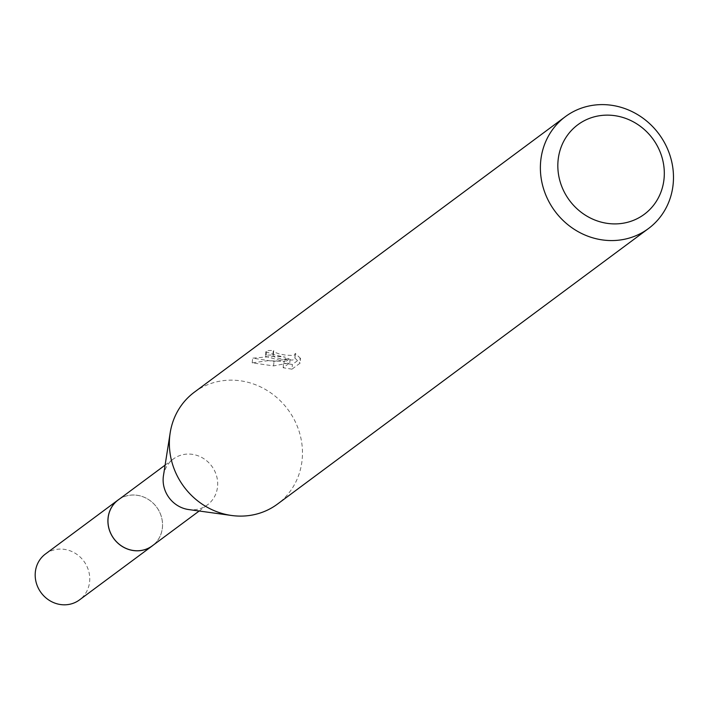 <?xml version="1.0" encoding="UTF-8"?>
<svg xmlns="http://www.w3.org/2000/svg" width="706" height="706" viewBox="0 0 706 706"><rect width="100%" height="100%" fill="white"/><g stroke="black" fill="none" stroke-linecap="round" stroke-linejoin="round"><path stroke-width="0.53" stroke-dasharray="3.53 2.65" d="M118.211 499.954A28.575 26.554 -126.6 0 1 137.802 495.4A28.575 26.554 -126.6 0 1 161.392 516.81A28.575 26.554 -126.6 0 1 152.284 545.835M119.058 499.327A28.602 26.572 -126.6 0 1 137.794 495.383A28.602 26.572 -126.6 0 1 161.242 516.271A28.602 26.572 -126.6 0 1 153.131 545.208M163.457 475.65A28.575 26.554 -126.6 0 1 173.367 458.988A28.575 26.554 -126.6 0 1 192.959 454.435A28.575 26.554 -126.6 0 1 216.548 475.844A28.575 26.554 -126.6 0 1 207.44 504.869A28.575 26.554 -126.6 0 1 188.626 509.547M194.371 392.174A69.7 64.758 -126.6 0 1 242.14 381.063A69.7 64.758 -126.6 0 1 299.688 433.29A69.7 64.758 -126.6 0 1 277.476 504.084M291.957 369.176L283.159 367.747L289.769 362.831L273.575 365.911L252.219 362.858L268.536 360.616L284.915 361.684L265.377 356.345L266.224 355.259A65.049 60.442 -126.6 0 1 273.31 355.065L273.734 350.555A69.7 64.758 53.4 0 0 266.656 350.661L265.8 351.756L276.628 355.453L285.33 357.174L275.649 356.177L252.642 358.163L273.99 361.428L290.192 358.269L283.583 363.175L292.399 364.472L300.562 358.419L300.121 363.113L291.966 369.176L292.399 364.472M300.553 358.419L295.187 353.371L294.808 354.871L292.752 355.515L285.321 355.074L278.817 353.821L273.363 351.72L273.734 350.555M273.31 355.065L272.948 356.221L276.823 357.898L284.906 359.566L292.328 360.069L294.384 359.433L294.896 358.604L295.196 353.371M294.764 357.916L300.121 363.113M266.224 355.259L266.656 350.661M284.915 361.684L285.33 357.174M283.159 367.747L283.583 363.175M289.769 362.831L290.192 358.269M273.575 365.911L273.99 361.428M252.21 362.858L252.642 358.163M45.422 554.016A28.575 26.554 -126.6 0 1 75.427 553.407A28.575 26.554 -126.6 0 1 89.636 581.497A28.575 26.554 -126.6 0 1 79.496 599.897M119.42 499.063A28.619 26.59 -126.6 0 1 148.904 499.769A28.619 26.59 -126.6 0 1 162.451 527.461A28.619 26.59 -126.6 0 1 153.493 544.944M199.18 511.003L207.44 504.869M273.213 351.261L272.798 355.762M265.8 351.756L265.377 356.345M295.32 354.041L294.896 358.604M165.107 465.122L173.367 458.988"/><path stroke-width="1.06" d="M199.18 511.003L152.284 545.835A28.575 26.554 -126.6 0 1 132.702 550.389A28.575 26.554 -126.6 0 1 109.103 528.979A28.575 26.554 -126.6 0 1 118.211 499.954L165.107 465.122M153.131 545.208A28.602 26.572 -126.6 0 1 132.684 550.424A28.602 26.572 -126.6 0 1 108.918 528.441A28.602 26.572 -126.6 0 1 119.058 499.327M648.487 228.541L277.476 504.084A69.7 64.758 -126.6 0 1 231.586 515.486L188.626 509.547A28.575 26.554 -126.6 0 1 187.858 509.432A28.575 26.554 -126.6 0 1 163.457 475.65L170.181 432.813A69.7 64.758 -126.6 0 1 194.371 392.174L565.374 116.64A69.7 64.758 -126.6 0 1 613.152 105.521A69.7 64.758 -126.6 0 1 670.7 157.756A69.7 64.758 -126.6 0 1 648.487 228.541A69.7 64.758 -126.6 0 1 600.709 239.661A69.7 64.758 -126.6 0 1 543.161 187.425A69.7 64.758 -126.6 0 1 565.374 116.64M231.586 515.486A69.7 64.758 -126.6 0 1 229.697 515.195A69.7 64.758 -126.6 0 1 170.181 432.813M616.047 115.863A55.756 51.803 -126.6 0 1 664.081 178.397A55.756 51.803 -126.6 0 1 606.092 223.175A55.756 51.803 -126.6 0 1 558.058 160.641A55.756 51.803 -126.6 0 1 616.047 115.863M153.493 544.944A28.619 26.59 -126.6 0 1 152.293 545.888L79.496 599.897A28.575 26.554 -126.6 0 1 49.499 600.479A28.575 26.554 -126.6 0 1 35.3 572.398A28.575 26.554 -126.6 0 1 45.422 554.016L118.167 499.936A28.619 26.59 -126.6 0 1 119.42 499.063M152.293 545.888A28.619 26.59 -126.6 0 1 122.244 546.47A28.619 26.59 -126.6 0 1 108.027 518.345A28.619 26.59 -126.6 0 1 118.167 499.936"/></g></svg>
